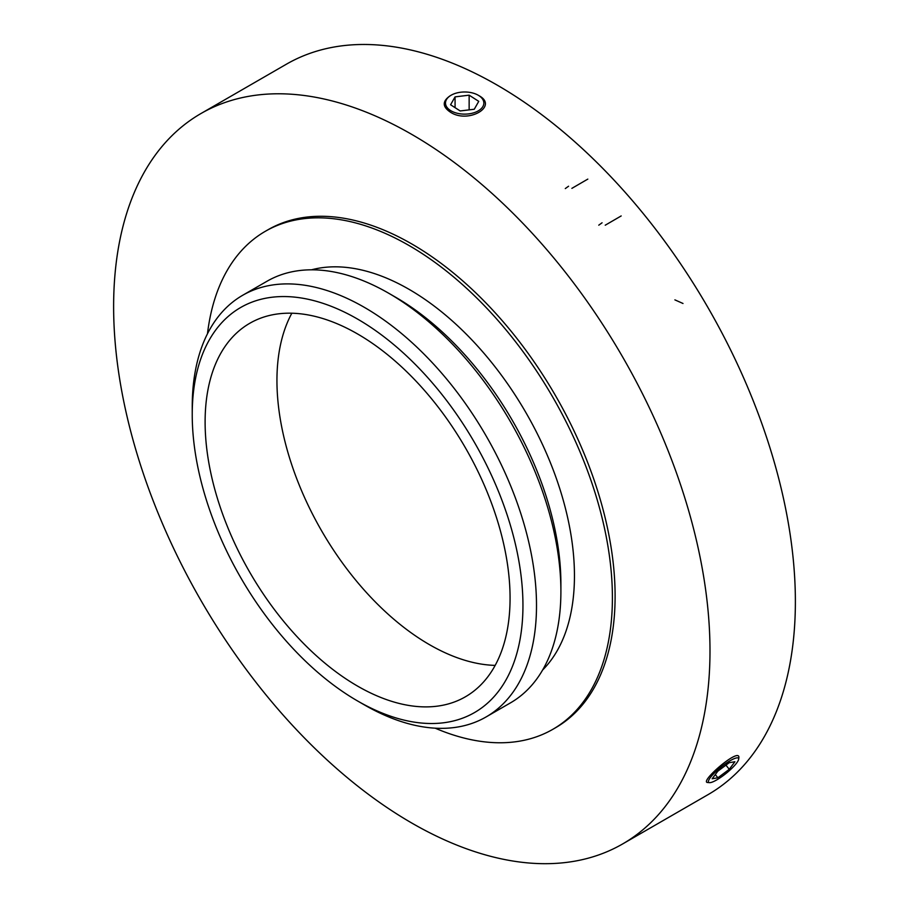 <?xml version="1.0" encoding="UTF-8"?>
<svg xmlns="http://www.w3.org/2000/svg" width="909" height="909" viewBox="0 0 909 909"><rect width="100%" height="100%" fill="white"/><g stroke="black" fill="none" stroke-linecap="round" stroke-linejoin="round"><path stroke-width="1.36" d="M728.973 770.968A19.169 4.056 141.2 0 0 738.665 759.208A19.169 4.056 141.2 0 0 731.404 760.004A19.169 4.056 141.2 0 0 715.894 771.536A19.169 4.056 141.2 0 0 709.497 782.66A19.169 4.056 141.2 0 0 728.973 770.968M738.869 757.651C739.994 746.607 698.362 782.683 707.793 782.513M712.156 778.763L717.803 771.207L729.177 762.708L734.904 761.742L729.268 769.298L717.894 777.797L712.156 778.763M729.268 769.298L725.927 765.139M717.894 777.797L715.292 774.57M497.2 85.116A421.696 243.464 60 0 1 772.684 456.727A421.696 243.464 60 0 1 708.043 794.636L622.654 843.938A421.696 243.464 60 0 1 200.957 600.474A421.696 243.464 60 0 1 200.957 113.534A421.696 243.464 60 0 1 411.8 134.418A421.696 243.464 60 0 1 687.295 506.029A421.696 243.464 60 0 1 622.654 843.938A421.696 243.464 -120 0 0 622.654 356.998A421.696 243.464 -120 0 0 200.957 113.534A421.696 243.464 -120 0 0 113.625 306.583A421.696 243.464 -120 0 0 297.697 730.961A421.696 243.464 -120 0 0 622.654 843.938L708.043 794.636A421.696 243.464 60 0 0 708.043 307.708A421.696 243.464 60 0 0 286.346 64.232A421.696 243.464 60 0 1 497.2 85.116M495.166 665.388A215.638 124.499 60 0 1 321.604 530.811A215.638 124.499 60 0 1 291.846 313.219M357.589 333.967A215.638 124.499 60 0 1 498.462 523.993A215.638 124.499 60 0 1 465.408 696.794A215.638 124.499 60 0 1 249.77 572.284A215.638 124.499 60 0 1 249.77 323.286A215.638 124.499 60 0 1 357.589 333.967M357.589 319.093A233.852 135.009 60 0 1 522.948 605.508A233.852 135.009 60 0 1 357.589 700.975A233.852 135.009 60 0 1 192.231 414.572A233.852 135.009 60 0 1 357.589 319.093M192.231 414.572L192.231 406.743A243.43 140.543 60 0 1 242.646 295.3A243.43 140.543 60 0 1 364.361 307.356A243.43 140.543 60 0 1 523.402 521.88A243.43 140.543 60 0 1 486.088 716.951A243.43 140.543 60 0 1 364.361 704.884L357.589 700.975M242.646 295.3L267.053 281.222A243.43 140.543 60 0 1 388.768 293.277L388.768 293.277A243.43 140.543 60 0 1 560.898 591.418A243.43 140.543 60 0 1 510.483 702.862L486.088 716.951M395.54 297.186L388.768 293.277L395.54 297.186A233.852 135.009 60 0 1 560.898 583.601L560.898 591.418M311.514 269.814A233.852 135.009 60 0 1 409.095 289.357A233.852 135.009 60 0 1 556.535 478.986A233.852 135.009 60 0 1 542.593 670.047M207.468 333.796A287.517 166.006 60 0 1 265.337 231.295A287.517 166.006 60 0 1 409.095 245.544A287.517 166.006 60 0 1 596.929 498.905A287.517 166.006 60 0 1 552.854 729.302A287.517 166.006 60 0 1 435.161 728.177M265.337 231.295L268.041 229.738A287.517 166.006 60 0 1 411.8 243.976A287.517 166.006 60 0 1 599.633 497.348A287.517 166.006 60 0 1 555.569 727.734L552.854 729.302M478.225 95.229A19.169 11.067 0 0 0 451.114 95.229A19.169 11.067 0 0 0 445.91 105.33A19.169 11.067 0 0 0 473.794 112.796A19.169 11.067 0 0 0 478.225 95.229L478.952 95.661C498.848 106.342 468.146 124.09 450.387 112.148C442.331 106.739 442.217 101.297 450.069 95.843M460.181 110.955L450.58 104.762L455.068 96.877L469.146 95.172L478.748 101.353L474.259 109.25L460.181 110.955M469.146 95.172L469.146 109.864M455.068 96.877L455.068 107.66M683 303.481L674.887 299.868M568.568 186.231L565.296 188.572M571.886 188.356L587.816 179.107M602.065 222.796L598.77 225.171M605.235 225.205L621.177 215.944M738.665 759.208L738.892 757.527M709.497 782.66L707.804 782.513M200.957 113.534L286.346 64.232L200.957 113.534M451.114 95.229L450.262 95.729"/></g></svg>
